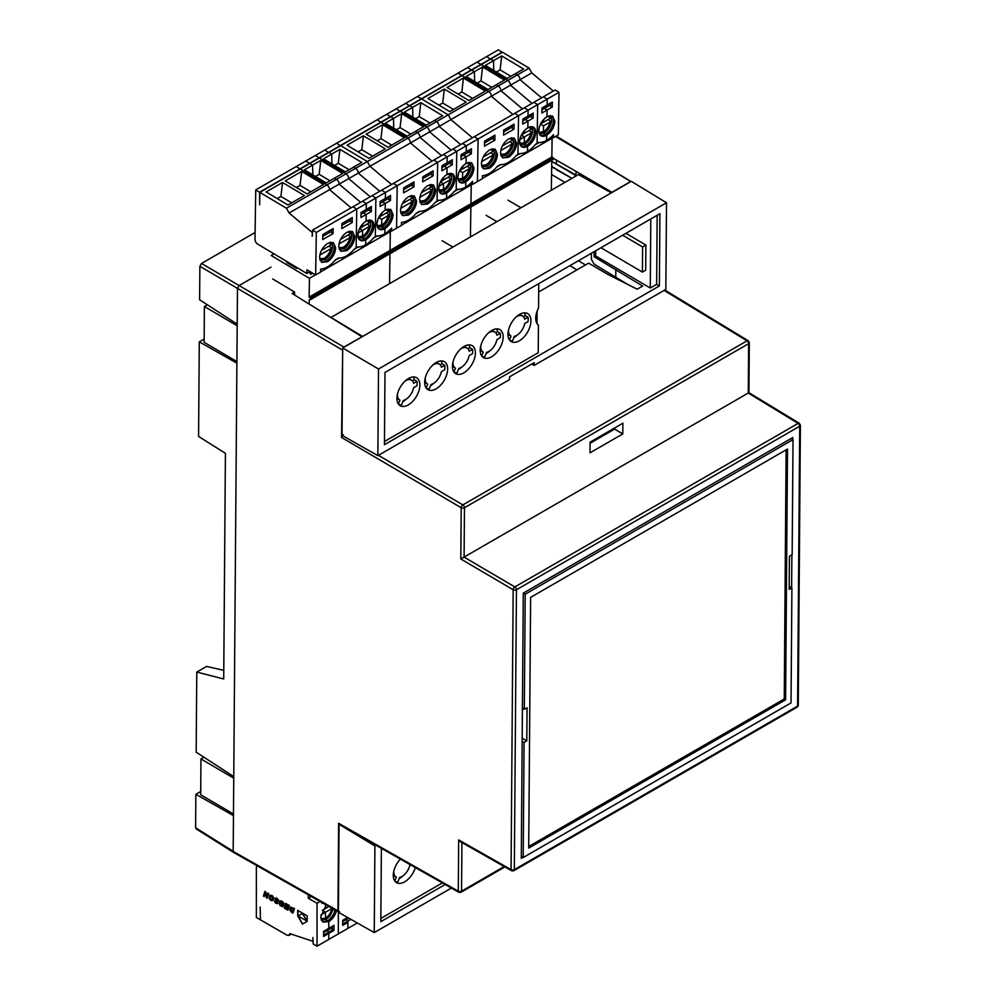 <?xml version="1.0" encoding="UTF-8"?>
<svg xmlns="http://www.w3.org/2000/svg" width="996" height="996" viewBox="0 0 996 996"><rect width="100%" height="100%" fill="white"/><g stroke="black" fill="none" stroke-linecap="round" stroke-linejoin="round"><path stroke-width="1.49" d="M325.667 919.794L324.621 919.183M325.493 905.663L325.493 908.489L328.917 906.509L322.393 910.282M325.767 919.843L327.41 920.802A11.404 6.586 120 0 0 335.067 909.995A11.404 6.586 120 0 1 327.41 920.802L328.78 921.586L323.078 922.147L320.712 916.93L326.19 904.953M322.318 910.444L325.493 912.274L332.042 908.489L320.886 914.938M328.78 921.586L336.436 910.767A11.404 6.586 -60 0 1 328.78 921.586L328.78 928.372L333.971 925.371L333.971 930.426L332.328 929.48L333.971 930.426L328.78 933.414L327.684 932.791M328.78 933.414L328.78 939.415L347.903 928.372L347.903 922.371L346.82 921.748M323.588 935.157L332.328 930.102L332.328 927.575L327.958 930.102L327.958 932.63L332.328 930.102L331.705 926.678L332.328 927.575L323.588 932.63M332.079 907.219L332.042 908.489C331.021 912.759 328.829 915.984 325.493 918.175L325.493 912.274M347.629 917.49L342.711 920.316L347.629 917.49L342.711 920.316L342.711 925.371L342.711 920.316L342.711 925.371L347.903 922.371M327.958 930.102L327.335 929.206M346.459 918.163L347.094 919.059L342.711 921.586L348.737 918.113L342.711 921.586M342.711 924.114L350.941 919.358L342.711 924.114L347.094 921.586L347.094 919.059M338.341 911.85L338.341 933.887L357.278 922.956L317.027 946.2L317.027 903.285L320.102 901.505M322.43 921.686A11.404 6.586 120 0 0 327.41 920.802M291.093 911.066L292.251 911.801L293.272 908.688L291.131 908.315L291.093 911.066M270.339 899.039L271.323 899.699L272.418 899.102L271.771 896.238L270.115 896.91L270.339 899.039M306.93 921.176L302.46 913.432L297.978 916.009L307.104 921.076L302.46 913.432M291.218 934.099L288.977 935.393L289.786 933.626L312.931 941.307L312.931 937.522L313.205 943.996L317.027 946.2M291.318 908.153L293.434 908.601L292.251 911.801M270.725 896.176L272.817 897.309L271.746 899.674M297.879 910.469L298.003 915.984L302.622 913.332M288.977 935.393L287.047 935.207L260.454 919.843L260.18 907.07L260.454 919.532M322.505 902.862L321.945 903.472L321.945 902.55M323.588 936.414L323.588 931.372L333.971 925.371L333.971 930.426L323.588 936.414M308.274 894.445L308.274 898.23L311.275 896.5M290.72 907.107L290.06 910.518L293.023 912.971M264.986 891.47L263.517 895.927L264.314 896.388M266.38 897.583L265.446 893.362L267.177 898.043M267.849 893.126L266.716 896.163L267.737 893.063L268.646 893.586L267.127 898.205L266.206 897.67M284.669 907.406L287.881 909.995M285.74 903.459L288.305 905.675L287.707 906.995L288.143 905.762L285.379 904.169L285.628 903.397L289.35 905.538L287.819 910.157L284.296 908.115L284.557 907.344L287.097 908.813L287.446 907.767L284.981 906.348L285.242 905.576L287.707 906.995M285.354 905.638L287.607 907.68L287.097 908.813M274.585 900.932L275.705 903.011L277.498 903.658M276.353 898.902L278.706 900.994M275.568 898.006L275.195 899.537L276.851 902.725L275.045 898.492L276.452 898.056L278.295 899.488L278.693 901.168L276.191 898.99M269.953 895.242L269.505 898.853L270.862 900.272L272.717 900.533M279.428 903.646L280.698 905.899L283.051 906.485M280.274 900.795L279.652 902.687L281.669 903.858M280.884 901.853L283.063 902.899L282.291 905.625L282.901 902.999L280.884 901.853L281.619 904.007L279.49 902.787L280.15 900.807L282.242 901.343L283.86 903.223L283.798 905.563L282.528 906.696L280.113 905.601L279.229 903.559L282.291 905.625M298.041 916.046L302.622 923.964M317.027 903.285L308.274 898.23M291.318 911.975L289.662 909.697L290.645 907.132L294.492 908.514L292.973 913.12L291.156 912.062M263.517 895.927L264.874 891.408L265.783 891.943L266.716 896.163M265.272 893.462L264.251 896.549L263.355 896.027M274.61 901.231L276.851 902.725M276.054 899.064L277.822 902.177L277.623 903.571L275.543 903.111L274.448 901.33M270.862 900.272L269.082 898.33L269.779 895.342M271.696 900.608L270.7 900.359M270.14 895.13L272.381 895.69L273.601 897.57L273.29 899.911L271.535 900.708M297.717 910.369L307.191 915.847L307.191 921.325L302.46 924.064L297.717 915.847L297.717 910.369M257.155 865.848L257.205 865.823A3.86 2.229 -120 0 0 257.155 865.848A3.86 2.229 -120 0 0 256.358 867.616L256.358 917.478L260.18 919.694M507.985 200.146L520.958 207.766M496.904 221.66L486.085 215.298M551.56 174.499L564.956 182.368M442.087 240.708L452.906 247.058M625.924 233.325L645.881 245.053L645.694 270.19L642.408 272.082L600.962 247.743M622.637 235.218L642.594 246.946L645.881 245.053M642.594 246.946L642.408 272.082M536.993 323.526L537.081 311.35M449.57 163.195L452.246 164.788L441.851 170.777L441.938 165.784L452.321 159.783L452.246 164.788L449.57 163.195L452.246 164.788L441.851 170.777L441.938 165.784L452.321 159.783L452.246 164.788L447.042 167.789L446.943 174.512A11.404 6.462 -59.1 0 1 452.657 173.951A11.404 6.462 -59.1 0 1 454.861 179.081A11.404 6.462 -59.1 0 1 446.669 192.963L445.299 192.141A11.404 6.462 120.9 0 0 453.504 178.259A11.404 6.462 120.9 0 0 451.923 173.615A11.404 6.462 120.9 0 1 453.504 178.259A11.404 6.462 120.9 0 0 451.923 173.615M443.569 191.108L442.523 190.485M448.001 177.338L450.08 178.57L448.001 177.338L450.08 178.57L450.043 179.878L443.494 183.65L440.481 181.845M450.08 178.57L450.043 179.878C448.947 184.148 446.706 187.373 443.332 189.539L438.875 190.099L443.332 189.539C446.706 187.373 448.947 184.148 450.043 179.878L450.08 178.57L450.043 179.878L438.962 186.264L450.043 179.878C448.959 184.111 446.743 187.323 443.407 189.501L443.494 183.65M461.658 179.442L462.704 180.064M446.669 192.963L440.954 193.523L438.738 188.393C439.336 182.529 442.062 177.898 446.943 174.512L452.657 173.951L454.861 179.081A11.404 6.462 -59.1 0 1 449.731 190.51A11.404 6.462 -59.1 0 1 440.954 193.523A11.404 6.462 -59.1 0 1 438.738 188.393A11.404 6.462 -59.1 0 1 443.88 176.964A11.404 6.462 -59.1 0 1 452.657 173.951A11.404 6.462 -59.1 0 1 454.861 179.081C454.276 184.945 451.549 189.576 446.669 192.963L446.582 198.129A22.572 12.799 120.9 0 0 454.686 190.971L457.687 189.228A22.572 12.799 -59.1 0 0 465.717 187.074L465.792 181.919A11.404 6.462 -59.1 0 1 460.09 182.48A11.404 6.462 -59.1 0 1 458.558 173.416A11.404 6.462 -59.1 0 1 466.078 163.469L471.78 162.908L473.996 168.038C473.411 173.902 470.672 178.533 465.792 181.919L464.422 181.098A11.404 6.462 120.9 0 1 459.455 181.994A11.404 6.462 120.9 0 0 464.422 181.098L462.978 179.915L458.471 180.6L462.978 179.915L469.166 172.918L470.772 168.038L470.548 164.041L469.365 162.373M443.394 154.554L462.518 143.511L466.34 145.79L447.216 156.833L443.394 154.554M443.656 191.17L445.299 192.141A11.404 6.462 120.9 0 0 453.504 178.259A11.404 6.462 120.9 0 1 445.299 192.141A11.404 6.462 120.9 0 1 440.319 193.037A11.404 6.462 120.9 0 0 445.299 192.141M396.358 129.779L400.081 127.625L410.85 134.074L400.081 127.625L396.358 129.779L400.081 127.625L401.674 113.681L393.482 118.412L390.743 116.781L409.879 105.738L412.605 107.369L404.413 112.1L426.276 125.172L434.468 120.429L436.472 121.624A3.86 2.229 60 0 1 439.149 126.392L460.687 144.557M469.265 163.78L469.228 165.075L459.729 170.565L462.679 168.859L462.729 166.22M462.63 172.607L469.178 168.822C468.07 173.105 465.842 176.329 462.468 178.496L457.998 179.056L462.542 178.458L462.63 172.607L459.604 170.802M463.514 155.152L466.178 156.746L460.986 159.734L461.061 154.729L466.253 151.741L466.34 145.79M447.216 156.833L447.129 162.784L452.321 159.783L452.246 164.788M410.85 134.074L400.081 127.625L401.674 113.681L385.278 123.155L407.14 136.215L423.537 126.741L401.674 113.681L423.537 126.741L415.344 131.484L417.336 132.68A3.86 2.229 60 0 1 420.026 137.436L439.149 126.392M409.605 105.576L390.469 116.619L386.647 114.341L405.783 103.285L409.593 105.9M466.178 156.746L466.078 163.469C461.198 166.855 458.459 171.486 457.874 177.35L460.09 182.48L465.792 181.919M412.605 107.369L412.867 117.154M465.418 152.214L465.393 154.056L461.036 156.571L469.763 151.541L469.788 149.686M450.665 160.742L450.64 162.585L441.9 167.627L450.64 162.585L450.665 160.742L450.64 162.585L446.258 165.099L446.295 163.257M443.594 177.263L443.556 179.903L450.105 176.118L450.13 174.823L450.105 176.118L440.593 181.608L450.105 176.118L450.13 174.823L450.105 176.118L448.648 173.727M441.564 155.613L420.026 137.436M393.731 128.198L393.482 118.412M447.042 167.789L444.378 166.195M433.82 160.07L452.956 149.027L456.778 151.317L437.655 162.36L433.82 160.07M456.778 151.317L456.193 190.099L454.686 190.971A22.572 12.799 120.9 0 1 438.564 200.271L435.551 202.014C430.123 208.425 424.757 211.526 419.428 211.326L416.428 213.057C411.522 218.908 406.555 222.021 401.513 222.394L401.475 225.407L391.627 231.084L389.81 230.001M407.775 138.195L381.182 122.309L400.317 111.266L426.898 127.152L407.775 138.195A3.86 2.229 60 0 1 410.452 142.951L429.587 131.908L451.126 150.085M426.898 127.152A3.86 2.229 60 0 1 429.587 131.908M396.209 108.813L400.043 111.104L380.908 122.147L377.086 119.856L396.209 108.813M437.655 162.36L437.057 201.142L438.564 200.271C443.88 200.482 449.258 197.382 454.686 190.971L457.687 189.228C462.505 189.477 467.46 186.85 472.577 181.372L472.527 184.385L470.71 183.301M431.99 161.128L410.452 142.951M402.048 215.136A11.404 6.462 120.9 0 0 407.04 214.24A11.404 6.462 120.9 0 0 415.245 200.358A11.404 6.462 120.9 0 0 413.664 195.702M421.184 204.08A11.404 6.462 120.9 0 0 426.164 203.196A11.404 6.462 120.9 0 0 434.368 189.315A11.404 6.462 120.9 0 0 432.787 184.658M411.871 196.909L411.846 198.204L402.334 203.694M431.007 185.866L430.969 187.161L421.47 192.651M408.684 196.598L414.386 196.038L416.602 201.167C416.017 207.031 413.278 211.662 408.397 215.049L402.695 215.609L400.479 210.48C401.064 204.616 403.803 199.984 408.684 196.598M464.422 181.098A11.404 6.462 120.9 0 0 472.627 167.216A11.404 6.462 120.9 0 0 471.058 162.572M427.819 185.555L433.521 184.995L435.738 190.124C435.152 195.988 432.413 200.619 427.533 204.006L421.831 204.566L419.615 199.437C420.2 193.573 422.939 188.941 427.819 185.555M428.865 188.381L430.944 189.614L430.919 190.921L419.839 197.32M430.944 189.614L430.919 190.921C429.811 195.191 427.583 198.416 424.209 200.594L419.739 201.142M467.136 166.282L469.203 167.527L469.178 168.822L469.203 167.527M409.742 199.424L411.809 200.657L411.784 201.964L400.703 208.363M411.809 200.657L411.784 201.964C410.688 206.234 408.447 209.459 405.073 211.638L400.604 212.198M422.777 178.67L431.505 173.628L431.529 171.785M403.641 189.713L412.369 184.671L412.406 182.828M432.725 188.331A11.404 6.462 -59.1 0 1 424.968 201.951M470.996 166.245A11.404 6.462 -59.1 0 1 463.227 179.853M413.601 199.374A11.404 6.462 -59.1 0 1 405.833 212.995M377.235 140.822L380.945 138.681L382.551 124.724L366.155 134.199L388.004 147.259L404.401 137.797L382.551 124.724M391.727 145.117L380.945 138.681M415.494 118.723L419.204 116.582L420.81 102.638L404.413 112.1L426.276 125.172L442.672 115.698L420.81 102.638M429.986 123.018L419.204 116.582M372.591 156.16L361.809 149.724L363.416 135.78L347.019 145.242L368.881 158.302L385.278 148.84L363.416 135.78M358.099 151.865L361.809 149.724M312.483 230.126L474.27 136.726L478.092 139.004L397.205 185.717L393.37 183.426L397.205 185.717L396.557 228.246L397.205 185.717L316.305 232.417L312.483 230.126L312.383 236.064M400.081 127.625L401.674 113.681L385.278 123.155L407.14 136.215L423.537 126.741L401.674 113.681M502.245 52.415L498.423 49.8L417.536 96.5L421.358 98.791L259.558 192.203L259.645 204.877L259.832 192.365L340.732 145.665L367.325 161.551L370.014 166.307L450.902 119.607L448.225 114.839L450.902 119.607L472.44 137.784L450.902 119.607L531.802 72.895L529.113 68.139L286.425 208.251L289.114 213.02L370.014 166.307L391.54 184.484L370.014 166.307L367.325 161.551L340.732 145.665L421.632 98.953L448.225 114.839L421.632 98.953L502.519 52.253L529.113 68.139M411.311 185.281L413.975 186.875L403.592 192.875L403.666 187.871L414.05 181.87L413.975 186.875M430.446 174.238L433.111 175.831L422.727 181.832L422.802 176.827L433.185 170.826L433.111 175.831M468.705 152.151L471.369 153.745L460.986 159.734L461.061 154.729L471.444 148.74L471.369 153.745M518.543 115.661L514.72 113.37L533.856 102.327L537.678 104.605L518.543 115.661L517.957 154.442L519.464 153.571L516.451 155.301C511.023 161.713 505.644 164.826 500.328 164.614L497.315 166.357C492.41 172.208 487.442 175.321 482.413 175.694L482.363 178.707L477.445 181.546L478.092 139.004L474.27 136.726L555.17 90.014L558.993 92.304L478.092 139.004L477.445 181.546L472.527 184.385M502.258 52.091L421.358 98.791L417.536 96.5L336.636 143.212L340.458 145.814L336.636 143.212L255.735 189.912L259.558 192.203M454.213 191.543L458.16 189.265M415.955 213.63L419.889 211.351M391.453 230.985L390.32 231.632L388.926 230.798L390.32 231.632L390.034 250.407L391.353 251.191L391.328 252.436L391.353 251.191L310.453 297.891L310.428 299.136L391.328 252.436A1.544 0.896 60 0 1 391.005 253.121A1.544 0.896 -120 0 0 391.328 252.436L472.229 205.736L472.241 204.479L391.353 251.191L390.034 250.407L309.146 297.107L310.453 297.891M472.353 184.272L471.22 184.932L469.826 184.098L471.22 184.932L401.475 225.196M435.078 202.586L439.024 200.308M470.884 207.006L470.423 236.948L470.884 207.006M550.726 137.398L552.12 138.22L551.834 156.995L470.934 203.694L471.22 184.932L470.934 203.694L472.241 204.479L472.229 205.736A1.544 0.896 60 0 1 471.905 206.421A1.544 0.896 -120 0 0 472.229 205.736L553.129 159.024L553.141 157.779L472.241 204.479L470.934 203.694L390.034 250.407L390.32 231.632L320.575 271.908M389.984 253.719L389.536 283.648L389.984 253.719M530.47 116.482L533.134 118.076L522.751 124.077L522.825 119.072L533.209 113.071L533.134 118.076L530.47 116.482L533.134 118.076L522.751 124.077L522.825 119.072L533.209 113.071L533.134 118.076L527.942 121.076L527.843 127.799A11.404 6.462 -59.1 0 1 533.545 127.239A11.404 6.462 -59.1 0 1 535.761 132.381A11.404 6.462 -59.1 0 1 527.556 146.263L526.199 145.441A11.404 6.462 120.9 0 0 534.391 131.559A11.404 6.462 120.9 0 0 532.823 126.915A11.404 6.462 120.9 0 1 534.391 131.559A11.404 6.462 120.9 0 0 532.823 126.915M524.469 144.408L523.423 143.785M528.901 130.625L530.968 131.87L528.901 130.625L530.968 131.87L530.943 133.165L524.394 136.95L521.369 135.145M530.968 131.87L530.943 133.165C529.847 137.448 527.606 140.673 524.232 142.839L519.763 143.399L524.232 142.839C527.606 140.673 529.847 137.448 530.943 133.165L530.968 131.87L530.943 133.165L519.862 139.565L530.943 133.165C529.86 137.398 527.643 140.61 524.307 142.802L524.394 136.95M542.559 132.742L543.592 133.364M527.556 146.263L521.854 146.823L519.638 141.681C520.223 135.817 522.962 131.198 527.843 127.799L533.545 127.239L535.761 132.381A11.404 6.462 -59.1 0 1 530.619 143.81A11.404 6.462 -59.1 0 1 521.854 146.823A11.404 6.462 -59.1 0 1 519.638 141.681A11.404 6.462 -59.1 0 1 524.78 130.252A11.404 6.462 -59.1 0 1 533.545 127.239A11.404 6.462 -59.1 0 1 535.761 132.381C535.176 138.245 532.437 142.864 527.556 146.263L527.482 151.417A22.572 12.799 120.9 0 0 535.587 144.258L538.587 142.528A22.572 12.799 -59.1 0 0 546.617 140.374L546.692 135.207A11.404 6.462 -59.1 0 1 540.99 135.78A11.404 6.462 -59.1 0 1 539.446 126.716A11.404 6.462 -59.1 0 1 546.978 116.756L552.68 116.196L554.897 121.325C554.311 127.189 551.572 131.821 546.692 135.207L545.322 134.398A11.404 6.462 120.9 0 1 540.342 135.294A11.404 6.462 120.9 0 0 545.322 134.398L543.692 133.414M524.282 107.842L543.418 96.799L547.24 99.09L528.117 110.133L524.282 107.842M524.556 144.457L526.199 145.441A11.404 6.462 120.9 0 0 534.391 131.559A11.404 6.462 120.9 0 1 526.199 145.441A11.404 6.462 120.9 0 1 521.219 146.337A11.404 6.462 120.9 0 0 526.199 145.441M477.258 83.066L480.968 80.925L491.75 87.362L480.968 80.925L477.258 83.066L480.968 80.925L482.574 66.981L474.37 71.712L471.643 70.081L490.779 59.038L493.506 60.669L485.301 65.4L507.163 78.46L515.368 73.729L517.372 74.924A3.86 2.229 60 0 1 520.049 79.68L541.587 97.857M550.153 117.067L550.128 118.375L540.629 123.853L543.579 122.147L543.617 119.52M543.53 125.907L550.078 122.122C548.97 126.405 546.729 129.629 543.368 131.796L538.898 132.356L543.43 131.758L543.53 125.907L540.504 124.102M544.414 108.439L547.078 110.033L541.886 113.034L541.961 108.029L547.153 105.028L547.24 99.09M528.117 110.133L528.017 116.071L533.209 113.071L533.134 118.076M491.75 87.362L480.968 80.925L482.574 66.981L466.178 76.443L488.04 89.503L504.437 80.041L482.574 66.981L504.437 80.041L496.232 84.772L498.237 85.967A3.86 2.229 60 0 1 500.926 90.723L520.049 79.68M490.505 58.876L471.369 69.919L467.547 67.628L486.671 56.585L490.493 59.2M547.078 110.033L546.978 116.756C542.098 120.155 539.359 124.774 538.774 130.638L540.99 135.78L546.692 135.207M493.506 60.669L493.767 70.455M546.318 105.514L546.294 107.356L541.936 109.871L550.664 104.829L550.688 102.986M531.565 114.03L531.528 115.872L522.8 120.914L531.528 115.872L531.565 114.03L531.528 115.872L527.158 118.4L527.183 116.557M524.494 130.563L524.456 133.19L531.005 129.418L531.03 128.111L531.005 129.418L521.493 134.908L531.005 129.418L531.03 128.111L531.005 129.418L529.548 127.027M522.452 108.9L500.926 90.723M474.631 81.498L474.37 71.712M527.942 121.076L525.278 119.483M537.678 104.605L537.081 143.399L535.587 144.258A22.572 12.799 120.9 0 1 519.464 153.571C524.78 153.782 530.158 150.67 535.587 144.258L538.587 142.528C543.405 142.764 548.36 140.15 553.477 134.672L553.427 137.685L551.597 136.589M488.675 91.495L462.082 75.596L481.205 64.553L507.798 80.439L488.675 91.495A3.86 2.229 60 0 1 491.352 96.251L510.487 85.208L532.026 103.385M507.798 80.439A3.86 2.229 60 0 1 510.487 85.208M477.109 62.113L480.931 64.391L461.808 75.435L457.973 73.156L477.109 62.113M512.89 114.428L491.352 96.251M482.948 168.424A11.404 6.462 120.9 0 0 487.928 167.527A11.404 6.462 120.9 0 0 496.133 153.645A11.404 6.462 120.9 0 0 494.564 149.002M502.084 157.38A11.404 6.462 120.9 0 0 507.064 156.484A11.404 6.462 120.9 0 0 515.268 142.602A11.404 6.462 120.9 0 0 513.687 137.958M492.771 150.209L492.734 151.504L483.234 156.995M511.894 139.154L511.869 140.461L502.358 145.951M489.584 149.898L495.286 149.338L497.502 154.467C496.917 160.331 494.178 164.963 489.297 168.349L483.595 168.909L481.379 163.78C481.964 157.916 484.703 153.284 489.584 149.898M545.322 134.398A11.404 6.462 120.9 0 0 553.527 120.516A11.404 6.462 120.9 0 0 551.946 115.86M508.707 138.855L514.422 138.282L516.638 143.424C516.04 149.288 513.314 153.907 508.433 157.306L502.719 157.866L500.502 152.737C501.1 146.873 503.827 142.241 508.707 138.855M509.765 141.669L511.844 142.914L511.807 144.208L500.727 150.608M511.844 142.914L511.807 144.208C510.711 148.491 508.47 151.716 505.097 153.882L500.639 154.442M548.024 119.582L550.103 120.827L550.078 122.122L550.103 120.827M490.63 152.724L492.709 153.957L492.684 155.264L481.603 161.651M492.709 153.957L492.684 155.264C491.576 159.534 489.347 162.759 485.973 164.925L481.504 165.485M503.665 131.958L512.405 126.915L512.43 125.073M484.542 143.001L493.269 137.971L493.294 136.128M513.625 141.631A11.404 6.462 -59.1 0 1 505.856 155.239M551.884 119.532A11.404 6.462 -59.1 0 1 544.127 133.153M494.502 152.674A11.404 6.462 -59.1 0 1 486.733 166.282M458.135 94.11L461.845 91.968L463.439 78.024L447.042 87.486L468.904 100.546L485.301 91.084L463.439 78.024M472.614 98.405L461.845 91.968M496.394 72.023L500.104 69.882L501.71 55.938L485.301 65.4L507.163 78.46L523.56 68.998L501.71 55.938M510.886 76.319L500.104 69.882M453.491 109.46L442.71 103.011L444.316 89.067L427.919 98.542L449.769 111.602L466.178 102.127L444.316 89.067M438.999 105.153L442.71 103.011M480.968 80.925L482.574 66.981L466.178 76.443L488.04 89.503L504.437 80.041L482.574 66.981M492.211 138.581L494.875 140.175L484.492 146.163L484.566 141.158L494.95 135.17L494.875 140.175M511.334 127.538L514.011 129.131L503.615 135.12L503.702 130.115L514.085 124.127L514.011 129.131M549.605 105.439L552.27 107.033L541.886 113.034L541.961 108.029L552.344 102.028L552.27 107.033M531.802 72.895L553.34 91.072M558.993 92.304L558.345 134.846L553.427 137.685M535.113 144.831L539.048 142.553M496.842 166.93L500.789 164.651M552.12 138.22L482.375 178.496M515.978 155.874L519.924 153.608M551.784 160.306L551.323 190.236M551.834 156.995L553.141 157.779M553.129 159.024A1.544 0.896 60 0 1 552.805 159.709L310.117 299.833A1.544 0.896 -120 0 0 310.428 299.136M368.682 209.895L371.346 211.488L360.963 217.489L361.038 212.484L371.421 206.483L371.346 211.488L368.682 209.895L371.346 211.488L360.963 217.489L361.038 212.484L371.421 206.483L371.346 211.488L366.155 214.489L366.042 221.212A11.404 6.462 -59.1 0 1 371.757 220.651A11.404 6.462 -59.1 0 1 373.973 225.781A11.404 6.462 -59.1 0 1 365.769 239.663L364.399 238.853A11.404 6.462 120.9 0 0 372.604 224.971A11.404 6.462 120.9 0 0 371.022 220.315A11.404 6.462 120.9 0 1 372.604 224.971A11.404 6.462 120.9 0 0 371.022 220.315M362.669 237.82L361.623 237.197M367.101 224.038L369.18 225.283L367.101 224.038L369.18 225.283L369.143 226.578L362.606 230.362L359.581 228.557M369.18 225.283L369.143 226.578C368.047 230.86 365.806 234.085 362.432 236.251L357.975 236.811L362.432 236.251C365.818 234.085 368.047 230.86 369.143 226.578L369.18 225.283L369.143 226.578L358.074 232.977L369.143 226.578C368.059 230.811 365.856 234.023 362.507 236.214L362.606 230.362M380.758 226.154L381.804 226.777M365.769 239.663L360.054 240.235L357.85 235.093C358.435 229.229 361.162 224.61 366.042 221.212L371.757 220.651L373.973 225.781A11.404 6.462 -59.1 0 1 368.831 237.222A11.404 6.462 -59.1 0 1 360.054 240.235A11.404 6.462 -59.1 0 1 357.85 235.093A11.404 6.462 -59.1 0 1 362.98 223.664A11.404 6.462 -59.1 0 1 371.757 220.651A11.404 6.462 -59.1 0 1 373.973 225.781C373.388 231.645 370.649 236.276 365.769 239.663L365.694 244.829A22.572 12.799 120.9 0 0 373.786 237.671L376.799 235.94A22.572 12.799 -59.1 0 0 384.817 233.786L384.904 228.619A11.404 6.462 -59.1 0 1 379.19 229.18A11.404 6.462 -59.1 0 1 377.658 220.116A11.404 6.462 -59.1 0 1 385.178 210.168L390.893 209.608L393.096 214.738C392.511 220.602 389.785 225.233 384.904 228.619L383.535 227.81A11.404 6.462 120.9 0 1 378.555 228.707A11.404 6.462 120.9 0 0 383.535 227.81L381.891 226.827M362.494 201.254L381.617 190.211L385.452 192.502L366.316 203.545L362.494 201.254M362.756 237.87L364.399 238.853A11.404 6.462 120.9 0 0 372.604 224.971A11.404 6.462 120.9 0 1 364.399 238.853A11.404 6.462 120.9 0 1 359.419 239.75A11.404 6.462 120.9 0 0 364.399 238.853M315.471 176.479L319.181 174.337L329.95 180.774L319.181 174.337L315.471 176.479L319.181 174.337L320.787 160.393L312.582 165.124L309.843 163.493L328.979 152.45L331.718 154.081L323.513 158.812L345.375 171.872L353.568 167.141L355.572 168.336A3.86 2.229 60 0 1 358.261 173.092L379.787 191.269M388.365 210.48L388.34 211.775L378.829 217.265L381.792 215.559L381.829 212.92M381.729 219.319L388.278 215.534C387.183 219.805 384.942 223.029 381.568 225.208L377.098 225.768L381.642 225.158L381.729 219.319L378.704 217.514M382.613 201.852L385.278 203.445L380.086 206.446L380.161 201.441L385.352 198.441L385.452 192.502M366.316 203.545L366.229 209.484L371.421 206.483L371.346 211.488M329.95 180.774L319.181 174.337L320.787 160.393L304.378 169.855L326.24 182.915L342.636 173.453L320.787 160.393L342.636 173.453L334.444 178.184L336.436 179.38A3.86 2.229 60 0 1 339.126 184.136L358.261 173.092M328.705 152.276L309.582 163.332L305.747 161.041L324.883 149.998L328.705 152.6M385.278 203.445L385.178 210.168C380.298 213.555 377.559 218.186 376.974 224.05L379.19 229.18L384.904 228.619M331.718 154.081L331.967 163.867M384.518 198.926L384.493 200.769L380.136 203.284L388.863 198.241L388.901 196.399M369.765 207.442L369.74 209.285L361.013 214.327L369.74 209.285L369.765 207.442L369.74 209.285L365.37 211.812L365.395 209.969M362.693 223.976L362.656 226.602L369.205 222.83L369.23 221.523L369.205 222.83L359.705 228.308L369.205 222.83L369.23 221.523L369.205 222.83L367.748 220.44M360.664 202.313L339.126 184.136M312.844 174.91L312.582 165.124M366.155 214.489L363.49 212.895M352.933 206.782L372.056 195.739L375.878 198.017L356.755 209.06L352.933 206.782M375.878 198.017L375.293 236.799L373.786 237.671A22.572 12.799 120.9 0 1 357.664 246.983L354.663 248.714C349.235 255.125 343.857 258.238 338.528 258.026L335.528 259.757C330.622 265.608 325.655 268.733 320.625 269.107L320.575 272.12L315.657 274.958L306.917 269.729L306.855 273.489L257.665 244.095A3.86 2.229 60 0 1 254.988 239.339L255.735 189.912M326.875 184.907L300.282 169.009L319.417 157.966L346.01 173.852L326.875 184.907A3.86 2.229 60 0 1 329.564 189.663L348.687 178.62L370.226 196.797M346.01 173.852A3.86 2.229 60 0 1 348.687 178.62M315.321 155.513L319.143 157.804L300.008 168.847L296.186 166.569L315.321 155.513M356.755 209.06L356.157 247.855L357.664 246.983C362.992 247.182 368.358 244.082 373.786 237.671L376.799 235.94C381.605 236.177 386.573 233.562 391.677 228.084L391.627 231.084M351.102 207.84L329.564 189.663M321.16 261.836A11.404 6.462 120.9 0 0 326.14 260.94A11.404 6.462 120.9 0 0 334.345 247.058A11.404 6.462 120.9 0 0 332.764 242.414M340.283 250.793A11.404 6.462 120.9 0 0 345.276 249.896A11.404 6.462 120.9 0 0 353.468 236.015A11.404 6.462 120.9 0 0 351.899 231.358M330.971 243.609L330.946 244.916L321.434 250.407M350.106 232.566L350.069 233.873L340.57 239.364M327.784 243.31L333.498 242.75L335.714 247.88C335.117 253.743 332.39 258.362 327.51 261.761L321.795 262.322L319.579 257.192C320.177 251.328 322.903 246.697 327.784 243.31M383.535 227.81A11.404 6.462 120.9 0 0 391.739 213.928A11.404 6.462 120.9 0 0 390.158 209.272M346.919 232.255L352.621 231.695L354.837 236.836C354.252 242.7 351.513 247.319 346.633 250.718L340.931 251.278L338.715 246.137C339.3 240.273 342.039 235.654 346.919 232.255M347.978 235.081L350.044 236.326L350.019 237.621L338.939 244.02M350.044 236.326L350.019 237.621C348.911 241.904 346.683 245.128 343.309 247.294L338.839 247.855M386.236 212.995L388.303 214.227L388.278 215.534L388.303 214.227M328.842 246.124L330.921 247.369L330.884 248.664L319.803 255.063M330.921 247.369L330.884 248.664C329.788 252.947 327.547 256.171 324.173 258.338L319.716 258.898M341.877 225.37L350.604 220.328L350.629 218.485M322.741 236.413L331.481 231.371L331.506 229.528M351.837 235.031A11.404 6.462 -59.1 0 1 344.068 248.651M390.096 212.945A11.404 6.462 -59.1 0 1 382.327 226.565M332.701 246.087A11.404 6.462 -59.1 0 1 324.933 259.695M296.335 187.522L300.045 185.381L301.651 171.436L285.254 180.899L307.117 193.959L323.513 184.497L301.651 171.436M310.827 191.817L300.045 185.381M334.594 165.436L338.316 163.294L339.91 149.338L323.513 158.812L345.375 171.872L361.772 162.41L339.91 149.338M349.086 169.731L338.316 163.294M291.691 202.86L280.922 196.424L282.515 182.48L266.119 191.942L287.981 205.014L304.378 195.54L282.515 182.48M277.199 198.565L280.922 196.424M319.181 174.337L320.787 160.393L304.378 169.855L326.24 182.915L342.636 173.453L320.787 160.393M312.445 232.305L312.109 236.226M330.411 231.993L333.087 233.587L322.692 239.575L322.779 234.57L333.162 228.582L333.087 233.587M349.546 220.938L352.211 222.531L341.827 228.532L341.902 223.527L352.285 217.526L352.211 222.531M387.805 198.851L390.469 200.445L380.086 206.446L380.161 201.441L390.557 195.44L390.469 200.445M310.08 271.622L306.855 273.489M259.832 192.365L286.425 208.251M289.114 213.02L312.171 232.466M316.305 232.417L315.657 274.958M315.471 274.846L309.432 278.345L271.173 255.486L274 253.856M373.313 238.243L377.26 235.965M335.054 260.329L339.001 258.064M309.171 272.145L310.789 274.336L312.744 273.215M287.657 262.01L286.748 262.546L296.584 268.422L297.493 267.899M354.19 249.286L358.124 247.008M310.117 299.833A1.544 0.896 -120 0 1 309.32 299.746L309.034 304.054M309.432 278.345L309.146 297.107M288.093 263.342L288.105 262.284M361.822 336.922L343.869 347.069L239.115 285.541L237.471 288.379L237.197 324.161L199.611 299.759L199.872 266.281L237.471 288.379L239.115 285.541L270.999 267.14L239.115 285.541L201.516 263.454L199.872 266.281M234.819 852.352L195.602 827.776L195.863 794.298L233.462 815.624L233.189 851.406L233.749 778.2L200.955 758.94L203.919 757.221M195.602 827.776L197.233 828.722M196.785 672.076L223.714 678.986L225.42 453.317L198.578 436.435L199.287 341.865L236.899 363.191L233.761 776.594L196.175 752.204L196.785 672.076L206.57 666.424L223.776 670.345M201.516 263.454L255.088 232.529M199.287 341.865L204.143 339.063M195.863 794.298L200.706 791.509M789.193 586.221L791.907 587.814L789.168 589.395L789.417 556.278L792.156 554.697L793.028 439.61L525.191 594.239L524.319 709.339L527.058 707.758L526.797 740.875L524.07 742.443L522.165 741.335M526.797 740.875L522.19 738.161M522.414 708.218L524.319 709.339M791.907 587.814L791.036 702.902L523.199 857.544L524.07 742.443M521.294 856.423L523.199 857.544M522.912 857.369L521.282 858.315L523.286 593.13L525.191 594.239M791.135 438.501L793.028 439.61M785.607 699.777L528.714 848.094L530.619 597.376L787.512 449.047L785.607 699.777L784.25 698.98L528.727 846.5M786.13 449.843L784.25 698.98M395.3 881.647A16.235 9.288 120.4 0 0 397.939 881.734L399.633 877.439A11.591 6.636 -59.6 0 0 409.991 864.653L410.053 864.603M399.147 878.671A16.235 9.288 120.4 0 0 402.633 876.057M415.32 867.591A16.235 9.288 -59.6 0 1 396.545 882.655A16.235 9.288 -59.6 0 1 393.283 875.285A16.235 9.288 -59.6 0 1 400.367 859.1M382.277 848.841L381.368 849.376L380.821 921.636L445.137 884.51M380.846 918.437L442.349 882.929M339.063 824.912L338.403 912.249L374.247 932.58L374.907 845.953L339.574 824.613M374.907 845.953L376.027 845.305M374.247 932.58L451.375 888.046M394.802 881.037L396.333 877.152A11.591 6.636 -59.6 0 1 396.159 877.053A11.591 6.636 -59.6 0 1 393.868 870.902M395.985 876.941L393.607 875.546A11.591 6.636 -59.6 0 1 393.42 875.447A11.591 6.636 -59.6 0 1 393.283 875.36M393.308 876.281L393.594 875.546M308.125 303.481L292.127 293.459L294.592 292.04L294.567 294.978M576.024 175.097L576.024 171.374L612.154 192.39M511.857 870.803A2.316 1.332 -60.4 0 1 511.533 870.703A2.316 1.332 -60.4 0 1 511.259 870.429A2.316 1.332 -60.4 0 1 511.06 869.633A2.316 1.345 0.4 0 0 514.322 869.645L797.597 706.102A2.316 1.345 0.4 0 0 798.269 705.156L797.223 707.073A2.316 2.253 -123.3 0 1 797.124 707.135A2.316 1.345 -120 0 0 797.597 706.102L799.713 426.226A2.316 1.345 -120 0 0 798.107 423.387A2.316 1.332 -58.7 0 1 799.278 423.275A2.316 1.332 -58.7 0 1 799.551 423.561M800.311 424.906A2.316 1.345 -179.6 0 1 800.398 425.28A2.316 1.345 -179.6 0 1 799.713 426.226L516.451 589.769L514.322 869.645A2.316 1.345 60 0 1 513.861 870.678L797.111 707.148A2.316 1.345 -120 0 0 797.124 707.135L797.223 707.073A2.316 2.253 -123.3 0 0 798.207 705.467M749.229 342.35A2.316 1.345 -179.6 0 1 749.316 342.724A2.316 1.345 -179.6 0 1 748.643 343.67A2.316 1.345 -120 0 0 747.025 340.831A2.316 1.332 -58.7 0 1 748.208 340.732A2.316 1.332 -58.7 0 1 748.482 341.018M569.961 265.633L576.933 269.891M585.436 264.986L578.464 260.728M378.43 455.321L462.854 504.897A2.316 1.345 60 0 1 464.46 507.736A2.316 1.345 -179.6 0 1 461.198 507.736A2.316 1.307 -59.6 0 1 462.854 504.897L747.025 340.831L664.071 290.409M622.811 433.907L590.018 452.831L590.093 442.149L622.898 423.213L622.811 433.907L614.619 429.089L590.093 443.245M614.619 427.994L614.619 429.089M523.286 593.13L792.766 437.555L792.754 439.448M791.87 554.859L791.621 587.652M511.259 870.429A2.316 2.253 56.7 0 0 512.38 870.952L513.849 870.691A2.316 1.345 60 0 1 513.849 870.691L511.533 870.703L460.326 841.645L458.67 839.914L511.06 869.633L513.177 589.757A2.316 1.345 -179.6 0 0 516.451 589.769A2.316 1.345 -120 0 0 514.832 586.93L798.107 423.387L748.257 393.034L460.812 558.993L513.177 589.757A2.316 1.307 -59.6 0 1 514.832 586.93L464.099 557.125L464.46 507.736L748.643 343.67L748.257 393.071M459.081 892.341A2.316 1.332 -60.4 0 1 458.77 892.242A2.316 1.332 -60.4 0 1 458.484 891.968A2.316 1.332 -60.4 0 1 458.285 891.183A2.316 1.345 0.4 0 0 461.546 891.183A2.316 1.345 60 0 1 461.086 892.217A2.316 1.345 60 0 1 461.073 892.229A2.316 1.345 60 0 1 461.048 892.242M630.866 181.583L555.531 136.464M361.822 336.698L308.125 303.382M551.684 167.017L556.366 169.183M556.366 163.979L556.366 160.07L553.141 158.202M612.167 192.166L630.119 181.807M200.955 758.94L200.682 794.758L233.475 814.018M204.392 306.507L204.118 342.313L236.911 361.585L237.185 325.767L204.392 306.507L207.355 304.788M272.643 278.93L294.592 292.04M576.024 171.374L556.366 160.07M571.903 178.359L556.366 169.669M343.869 347.069L343.11 347.716M342.686 348.326L341.553 437.456L461.198 507.736L460.812 558.993M343.209 434.63L341.553 437.456M340.246 824.227L338.615 823.281L337.955 910.842L233.189 851.406M339.586 911.788L337.955 910.842M233.749 778.2L236.911 361.585M237.185 325.767L237.471 288.379L342.213 349.895M556.453 160.02L556.453 164.029M426.686 388.677A16.235 9.288 120.4 0 0 429.326 388.751L431.019 384.456A11.591 6.636 -59.6 0 0 441.377 371.67L444.714 369.74A16.235 9.288 120.4 0 0 444.901 367.449A16.235 9.288 120.4 0 0 444.751 365.345L442.025 363.739A16.235 9.288 120.4 0 0 441.141 360.913M430.533 385.701A16.235 9.288 120.4 0 0 434.032 383.074M447.627 369.055A16.235 9.288 -59.6 0 1 440.431 385.365A16.235 9.288 -59.6 0 1 427.931 389.673A16.235 9.288 -59.6 0 1 424.67 382.315A16.235 9.288 -59.6 0 1 431.878 366.005A16.235 9.288 -59.6 0 1 444.378 361.685A16.235 9.288 -59.6 0 1 447.627 369.055M425.255 377.932A11.591 6.636 120.4 0 0 425.217 378.804A11.591 6.636 120.4 0 0 427.545 384.07A11.591 6.636 120.4 0 0 427.72 384.17L426.188 388.054M427.371 383.97L424.993 382.564A11.591 6.636 -59.6 0 1 424.806 382.464A11.591 6.636 -59.6 0 1 424.67 382.377M398.91 404.7A16.235 9.288 120.4 0 0 401.55 404.787L403.255 400.492A11.591 6.636 -59.6 0 0 413.601 387.705L416.951 385.776A16.235 9.288 120.4 0 0 417.125 383.485A16.235 9.288 120.4 0 0 416.988 381.368L414.249 379.762A16.235 9.288 120.4 0 0 413.377 376.949M402.758 401.724A16.235 9.288 120.4 0 0 406.256 399.11M419.864 385.091A16.235 9.288 -59.6 0 1 412.655 401.388A16.235 9.288 -59.6 0 1 400.155 405.708A16.235 9.288 -59.6 0 1 396.906 398.338A16.235 9.288 -59.6 0 1 404.102 382.028A16.235 9.288 -59.6 0 1 416.602 377.721A16.235 9.288 -59.6 0 1 419.864 385.091M397.491 393.955A11.591 6.636 120.4 0 0 397.454 394.839A11.591 6.636 120.4 0 0 399.782 400.106A11.591 6.636 120.4 0 0 399.956 400.205L398.425 404.09M399.608 399.994L397.217 398.599A11.591 6.636 -59.6 0 1 397.043 398.5A11.591 6.636 -59.6 0 1 396.906 398.412M454.45 372.641A16.235 9.288 120.4 0 0 457.089 372.728L458.783 368.433A11.591 6.636 -59.6 0 0 469.141 355.647L472.49 353.705A16.235 9.288 120.4 0 0 472.664 351.414A16.235 9.288 120.4 0 0 472.515 349.31L469.788 347.704A16.235 9.288 120.4 0 0 468.917 344.89M458.297 369.665A16.235 9.288 120.4 0 0 461.795 367.051M475.391 353.02A16.235 9.288 -59.6 0 1 468.195 369.329A16.235 9.288 -59.6 0 1 455.695 373.649A16.235 9.288 -59.6 0 1 452.433 366.279A16.235 9.288 -59.6 0 1 459.642 349.97A16.235 9.288 -59.6 0 1 472.141 345.649A16.235 9.288 -59.6 0 1 475.391 353.02M453.031 361.897A11.591 6.636 120.4 0 0 452.981 362.781A11.591 6.636 120.4 0 0 455.309 368.047A11.591 6.636 120.4 0 0 455.496 368.147L453.952 372.031M455.135 367.935L452.757 366.54A11.591 6.636 -59.6 0 1 452.582 366.441A11.591 6.636 -59.6 0 1 452.433 366.354M482.213 356.605A16.235 9.288 120.4 0 0 484.853 356.693L486.558 352.397A11.591 6.636 -59.6 0 0 496.904 339.611L500.253 337.681A16.235 9.288 120.4 0 0 500.428 335.391A16.235 9.288 120.4 0 0 500.291 333.274L497.552 331.68A16.235 9.288 120.4 0 0 496.68 328.854M486.06 353.642A16.235 9.288 120.4 0 0 489.559 351.015M503.167 336.997A16.235 9.288 -59.6 0 1 495.958 353.294A16.235 9.288 -59.6 0 1 483.458 357.614A16.235 9.288 -59.6 0 1 480.209 350.243A16.235 9.288 -59.6 0 1 487.405 333.934A16.235 9.288 -59.6 0 1 499.905 329.626A16.235 9.288 -59.6 0 1 503.167 336.997M480.794 345.861A11.591 6.636 120.4 0 0 480.757 346.745A11.591 6.636 120.4 0 0 483.085 352.011A11.591 6.636 120.4 0 0 483.259 352.111L481.715 355.995M482.911 351.899L480.52 350.505A11.591 6.636 -59.6 0 1 480.346 350.405A11.591 6.636 -59.6 0 1 480.209 350.318M509.989 340.582A16.235 9.288 120.4 0 0 512.629 340.657L514.322 336.362A11.591 6.636 -59.6 0 0 524.68 323.575L528.017 321.646A16.235 9.288 120.4 0 0 528.204 319.355A16.235 9.288 120.4 0 0 528.054 317.251L525.315 315.645A16.235 9.288 120.4 0 0 524.444 312.831M513.836 337.607A16.235 9.288 120.4 0 0 517.322 334.98M530.93 320.961A16.235 9.288 -59.6 0 1 523.734 337.271A16.235 9.288 -59.6 0 1 511.234 341.591A16.235 9.288 -59.6 0 1 507.972 334.22A16.235 9.288 -59.6 0 1 515.181 317.911A16.235 9.288 -59.6 0 1 527.668 313.591A16.235 9.288 -59.6 0 1 530.93 320.961M508.558 329.838A11.591 6.636 120.4 0 0 508.52 330.722A11.591 6.636 120.4 0 0 510.848 335.976A11.591 6.636 120.4 0 0 511.023 336.075L509.491 339.96M510.674 335.876L508.296 334.469A11.591 6.636 -59.6 0 1 508.109 334.37A11.591 6.636 -59.6 0 1 507.972 334.283M384.468 441.489L538.226 352.721L538.438 325.169A16.235 9.288 -59.6 0 1 535.736 318.185A16.235 9.288 -59.6 0 1 538.562 308.013L538.749 283.661M538.687 291.977L588.636 263.143L607.772 274.373L637.203 289.214L642.669 286.051L594.151 256.769L595.62 255.922L650.276 288.031L650.799 218.971M650.276 288.031L656.65 284.358L657.173 215.285M342.686 347.965L362.631 336.449L330.983 317.45L578.439 174.586L611.345 192.863L631.29 181.334L666.511 202.748L378.517 369.006L342.686 347.965L342.026 435.314L377.87 455.645L509.554 379.613L509.579 376.824L534.18 362.619L534.155 365.408L531.752 364.026M659.377 285.952L659.925 213.692L384.991 372.429L384.444 444.689L659.377 285.952L656.65 284.358M666.511 202.748L665.851 289.375L534.155 365.408M627.866 284.507L615.765 277.262L614.706 277.872M377.87 455.645L378.517 369.006M516.115 316.977A11.591 6.636 -59.6 0 1 522.589 315.981A11.591 6.636 -59.6 0 1 524.705 319.181L528.054 317.251M488.339 333.013A11.591 6.636 -59.6 0 1 494.825 332.017A11.591 6.636 -59.6 0 1 496.942 335.216L500.291 333.274M460.575 349.048A11.591 6.636 -59.6 0 1 467.062 348.052A11.591 6.636 -59.6 0 1 469.178 351.239L472.515 349.31M405.036 381.107A11.591 6.636 -59.6 0 1 411.522 380.111A11.591 6.636 -59.6 0 1 413.639 383.311L416.988 381.368M432.812 365.071A11.591 6.636 -59.6 0 1 439.286 364.075A11.591 6.636 -59.6 0 1 441.402 367.275L444.751 365.345M591.45 253.233L591.4 259.334L594.064 264.077L615.765 277.262L615.814 269.729M611.345 192.863L362.631 336.449M523.485 316.703L525.315 315.645M519.713 314.3A11.591 6.636 -59.6 0 1 519.862 314.375L522.589 315.981M507.997 335.216L508.284 334.482M495.709 332.739L497.552 331.68M491.949 330.336A11.591 6.636 -59.6 0 1 492.086 330.411L494.825 332.017M480.234 351.239L480.52 350.505M467.946 348.762L469.788 347.704M464.186 346.359A11.591 6.636 -59.6 0 1 464.323 346.446L467.062 348.052M452.47 367.275L452.757 366.54M412.419 380.833L414.249 379.762M408.646 378.418A11.591 6.636 -59.6 0 1 408.796 378.505L411.522 380.111M396.931 399.334L397.217 398.599M440.182 364.797L442.025 363.739M436.41 362.395A11.591 6.636 -59.6 0 1 436.559 362.469L439.286 364.075M424.694 383.298L424.993 382.576M594.151 256.769L594.189 251.652M551.759 161.377L576.796 175.533M576.286 175.831L551.759 161.427M571.953 178.334L551.684 166.432M595.62 255.922L595.658 250.805M332.042 908.489C330.996 912.809 328.792 916.046 325.418 918.212L320.886 918.735M436.472 121.624L417.336 132.68M410.389 195.826L411.846 198.204M467.784 162.684L469.228 165.075M429.513 184.783L430.969 187.161M517.372 74.924L498.237 85.967M491.289 149.114L492.734 151.504M548.672 115.984L550.128 118.375M510.413 138.071L511.869 140.461M355.572 168.336L336.436 179.38M329.489 242.526L330.946 244.916M386.884 209.397L388.34 211.775M348.625 231.483L350.069 233.873M461.92 842.541L461.546 891.183L504.225 866.545M458.484 891.968A2.316 2.253 56.7 0 0 459.617 892.491L461.086 892.217L458.77 892.242L339.101 824.339M458.67 839.914L458.285 891.183L338.615 823.281M325.182 918.885C329.004 916.395 331.456 912.747 332.515 907.929C331.431 912.797 328.966 916.457 325.094 918.935L321.272 920.005M325.966 919.632L329.888 916.108L333.374 909.037L325.966 919.632L321.397 920.279M469.639 168.274C468.494 173.092 465.991 176.728 462.132 179.193L458.334 180.276L462.219 179.143M443.083 190.186C446.918 187.709 449.383 184.086 450.516 179.317C449.37 184.136 446.868 187.771 442.996 190.236C446.868 187.771 449.37 184.136 450.503 179.317M443.843 190.958L439.336 191.643L443.843 190.958L447.802 187.447L450.03 183.961L451.636 179.081L451.412 175.084L450.229 173.416M449.881 173.441L450.565 175.358L449.881 173.441M439.199 191.319L442.996 190.236L439.199 191.319M411.971 195.502L413.153 197.171L413.377 201.167L411.771 206.048L409.543 209.534L405.584 213.044L401.077 213.742M431.106 184.459L432.276 186.128L432.501 190.124L430.895 195.004L428.666 198.49L424.707 202.001L420.212 202.698M400.94 213.418L404.737 212.322C408.609 209.87 411.111 206.222 412.244 201.404M411.622 195.54L412.307 197.445M469.016 162.398L469.701 164.303M430.758 184.497L431.43 186.401M420.075 202.362L423.873 201.279C427.732 198.827 430.235 195.179 431.38 190.361M550.539 121.562C549.394 126.38 546.891 130.028 543.032 132.493L539.234 133.576L543.119 132.443M523.983 143.486C527.805 141.009 530.283 137.386 531.403 132.605C530.27 137.436 527.768 141.071 523.896 143.536C527.768 141.071 530.27 137.436 531.403 132.617M539.371 133.9L543.866 133.215L539.371 133.9M524.743 144.258L520.236 144.943L524.743 144.258L528.702 140.735L530.93 137.249L532.536 132.368L532.312 128.384L531.129 126.704M530.781 126.741L531.466 128.646L530.781 126.741M520.099 144.619L523.896 143.536L520.099 144.619M492.871 148.802L494.041 150.471L494.265 154.467L492.671 159.348L486.484 166.344L481.977 167.029M511.994 137.747L513.177 139.428L513.401 143.424L511.795 148.304L509.566 151.778L505.607 155.301L501.1 155.986M481.84 166.706L485.637 165.622C489.497 163.157 491.999 159.522 493.145 154.704M492.522 148.827L493.207 150.732M549.904 115.698L550.589 117.603M511.645 137.784L512.33 139.689M500.963 155.662L504.773 154.579C508.632 152.114 511.135 148.479 512.28 143.661M543.866 133.215L547.825 129.692L550.053 126.206L551.66 121.325L551.435 117.329L550.265 115.661M388.739 214.974C387.606 219.792 385.103 223.44 381.231 225.893L377.434 226.988L381.319 225.843M362.195 236.899C366.018 234.421 368.495 230.786 369.616 226.017C368.47 230.835 365.968 234.483 362.108 236.948C365.968 234.483 368.47 230.835 369.616 226.017M377.571 227.312L382.078 226.615L377.571 227.312M362.942 237.671L358.435 238.355L362.942 237.671L366.901 234.147L369.13 230.661L370.736 225.781L370.512 221.784L369.342 220.116M368.981 220.153L369.665 222.058L368.981 220.153M358.311 238.032L362.108 236.948L358.311 238.032M331.07 242.202L332.253 243.883L332.477 247.88L330.871 252.76L328.643 256.233L324.684 259.757L320.177 260.442M350.206 231.159L351.389 232.84L351.613 236.824L350.007 241.704L347.766 245.19L343.819 248.714L339.312 249.398M320.04 260.118L323.837 259.035C327.709 256.57 330.211 252.934 331.344 248.116M330.722 242.24L331.407 244.145M388.116 209.11L388.801 211.015M349.857 231.197L350.542 233.101M339.175 249.075L342.973 247.992C346.845 245.526 349.347 241.891 350.48 237.073M382.078 226.615L386.037 223.104L388.266 219.618L389.872 214.738L389.648 210.741L388.465 209.073M233.637 852.452L196.05 828.821M393.42 875.447L396.159 877.053M798.269 705.156L800.398 425.28L799.278 423.275L748.942 392.673L749.316 342.724L748.208 340.732L664.755 290.01M504.897 866.931L461.073 892.229M630.991 181.521L556.216 136.066M338.403 911.888L233.662 852.464M427.545 384.07L424.806 382.464M399.782 400.106L397.043 398.5M455.309 368.047L452.582 366.441M483.085 352.011L480.346 350.405M510.848 335.976L508.109 334.37"/></g></svg>
